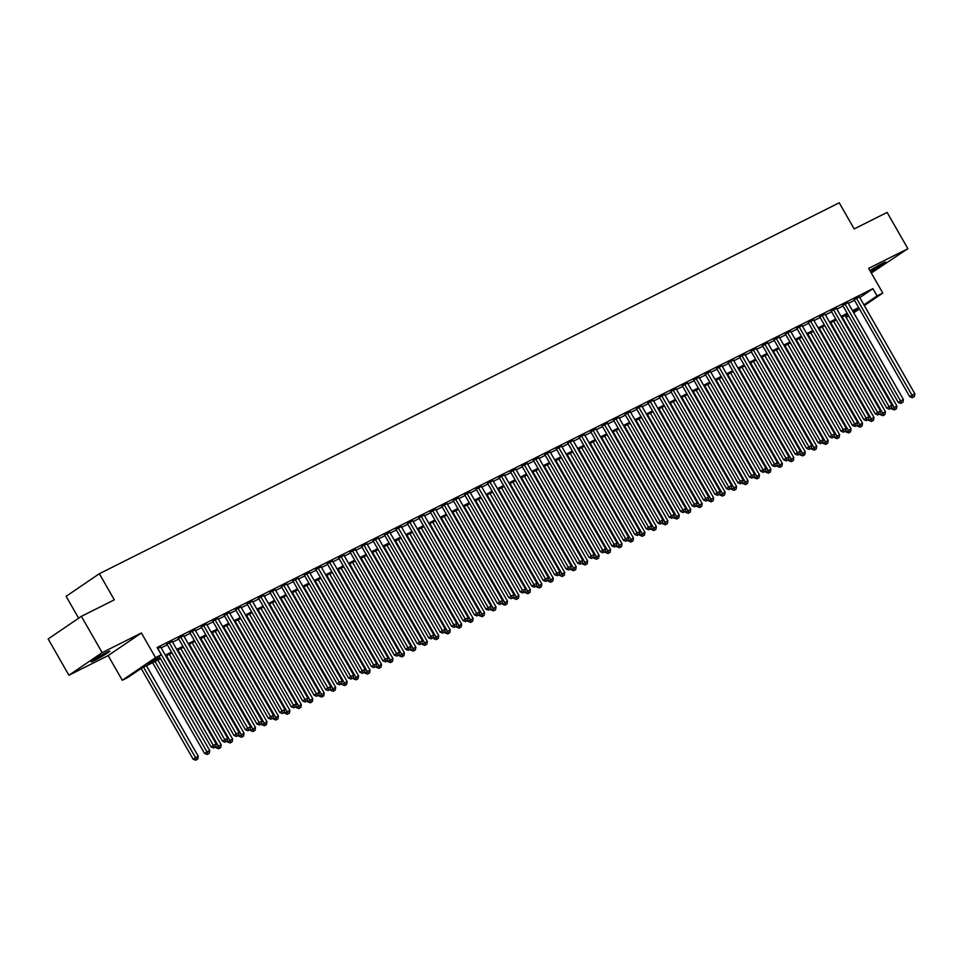 <?xml version="1.0" encoding="UTF-8"?>
<svg xmlns="http://www.w3.org/2000/svg" width="963" height="963" viewBox="0 0 963 963"><rect width="100%" height="100%" fill="white"/><g stroke="black" fill="none" stroke-linecap="round" stroke-linejoin="round"><path stroke-width="1.44" d="M94.687 660.389A10.725 0.698 150.2 0 0 104.666 654.78A10.725 0.698 150.2 0 0 109.746 651.144A10.725 0.698 150.2 0 0 106.183 652.565A10.725 0.698 150.2 0 0 96.204 658.162A10.725 0.698 150.2 0 0 91.124 661.81A10.725 0.698 150.2 0 0 94.687 660.389M870.444 271.482A10.725 0.698 150.2 0 0 870.636 271.385A10.725 0.698 150.2 0 0 880.615 265.776A10.725 0.698 150.2 0 0 885.695 262.141A10.725 0.698 150.2 0 0 882.132 263.561A10.725 0.698 150.2 0 0 869.926 270.567M160.52 658.668L141.489 668.214L128.019 677.374L122.289 680.251L155.524 657.645L161.254 654.768L147.772 663.94L160.027 657.801M108.157 655.574L141.392 632.968L102.162 652.637L81.386 616.344L48.15 638.951L68.927 675.244L108.157 655.574L122.289 680.251M78.653 618.21L66.11 596.326L99.345 573.719L839.218 202.796L854.181 228.929L887.116 212.414L907.892 248.707L868.662 268.364L882.794 293.041L864.353 305.596M871.31 272.986L907.892 248.707M848.788 316.033L846.128 317.369M102.162 652.637L68.927 675.244M160.749 647.184L157.607 648.424M172.208 641.442L166.948 644.139M183.656 635.7L178.396 638.397M195.116 629.958L189.855 632.655M206.564 624.217L201.303 626.913M218.011 618.475L212.763 621.171M229.471 612.733L224.21 615.429M240.919 606.991L235.67 609.687M252.378 601.249L247.118 603.945M263.826 595.507L258.578 598.204M275.286 589.765L270.025 592.462M286.733 584.023L281.473 586.72M298.193 578.282L292.933 580.978M309.641 572.54L304.38 575.236M321.088 566.798L315.84 569.494M332.548 561.056L327.288 563.752M343.996 555.314L338.747 558.01M355.455 549.572L350.195 552.268M366.903 543.83L361.655 546.527M378.363 538.088L373.102 540.785M389.81 532.346L384.55 535.043M401.27 526.605L396.01 529.301M412.718 520.863L407.457 523.571M424.177 515.121L418.917 517.829M435.625 509.379L430.365 512.087M447.073 503.637L441.824 506.345M458.532 497.895L453.272 500.604M469.98 492.153L464.732 494.862M481.44 486.411L476.179 489.12M492.887 480.669L487.639 483.378M504.347 474.928L499.087 477.636M515.795 469.186L510.534 471.894M527.255 463.444L521.994 466.152M538.702 457.702L533.442 460.41M550.15 451.96L544.902 454.668M561.61 446.218L556.349 448.927M573.057 440.476L567.809 443.185M584.517 434.734L579.257 437.443M595.965 428.992L590.716 431.701M607.424 423.251L602.164 425.959M618.872 417.509L613.624 420.217M630.332 411.767L625.071 414.475M641.779 406.025L636.519 408.733M653.239 400.283L647.979 402.991M664.687 394.541L659.426 397.25M676.134 388.799L670.886 391.508M687.594 383.057L682.334 385.766M699.042 377.315L693.793 380.024M710.501 371.574L705.241 374.282M721.949 365.832L716.701 368.54M733.409 360.09L728.148 362.798M744.856 354.348L739.596 357.056M756.316 348.606L751.056 351.314M767.764 342.864L762.503 345.573M779.223 337.122L773.963 339.831M790.671 331.38L785.411 334.089M802.119 325.638L796.87 328.347M813.579 319.897L808.318 322.605M825.026 314.155L819.778 316.863M836.486 308.413L831.225 311.121M847.934 302.671L842.685 305.379M859.766 297.591L872.911 288.659L157.089 647.509L161.254 654.768M161.158 647.882L167.321 644.801M172.606 642.14L178.781 639.059M184.065 636.399L190.229 633.317M195.513 630.657L201.676 627.575M206.973 624.927L213.136 621.833M218.42 619.185L224.584 616.091M229.88 613.443L236.043 610.349M241.328 607.701L247.491 604.608M252.788 601.959L258.951 598.866M264.235 596.217L270.398 593.124M275.683 590.475L281.858 587.382M287.143 584.734L293.306 581.64M298.59 578.992L304.765 575.898M310.05 573.25L316.213 570.156M321.498 567.508L327.661 564.414M332.957 561.766L339.12 558.672M344.405 556.024L350.568 552.931M355.865 550.282L362.028 547.189M367.312 544.54L373.475 541.447M378.76 538.799L384.935 535.705M390.22 533.057L396.383 529.963M401.667 527.315L407.843 524.221M413.127 521.573L419.29 518.479M424.575 515.831L430.738 512.737M436.034 510.089L442.198 506.995M447.482 504.347L453.645 501.254M458.942 498.605L465.105 495.512M470.389 492.863L476.553 489.77M481.849 487.122L488.012 484.028M493.297 481.38L499.46 478.286M504.744 475.638L510.92 472.544M516.204 469.896L522.367 466.802M527.652 464.154L533.827 461.06M539.111 458.412L545.275 455.318M550.559 452.67L556.722 449.577M562.019 446.928L568.182 443.835M573.466 441.186L579.63 438.093M584.926 435.445L591.089 432.351M596.374 429.703L602.537 426.609M607.822 423.961L613.997 420.867M619.281 418.219L625.444 415.125M630.729 412.477L636.904 409.383M642.189 406.735L648.352 403.641M653.636 400.993L659.799 397.9M665.096 395.251L671.259 392.158M676.544 389.509L682.707 386.416M688.003 383.768L694.167 380.674M699.451 378.026L705.614 374.932M710.911 372.284L717.074 369.19M722.358 366.542L728.522 363.448M733.806 360.8L739.981 357.706M745.266 355.058L751.429 351.964M756.713 349.316L762.889 346.223M768.173 343.574L774.336 340.481M779.621 337.832L785.784 334.739M791.08 332.091L797.244 328.997M802.528 326.349L808.691 323.255M813.988 320.607L820.151 317.513M825.435 314.865L831.599 311.771M836.895 309.123L843.058 306.029M848.343 303.381L854.506 300.287M859.393 296.929L854.133 299.637M141.392 632.968L155.524 657.645M872.911 288.659L877.064 295.918L882.794 293.041M81.386 616.344L114.308 599.841L99.345 573.719M853.314 312.072L857.311 309.352L853.001 311.518M847.717 314.167L841.542 317.26M836.257 319.909L830.094 323.002M824.81 325.65L818.634 328.744M813.35 331.392L807.187 334.486M801.902 337.134L795.739 340.228M790.442 342.876L784.279 345.97M778.995 348.618L772.832 351.712M767.535 354.36L761.372 357.454M756.087 360.102L749.924 363.195M744.628 365.844L738.465 368.937M733.18 371.586L727.017 374.679M721.732 377.327L715.557 380.421M710.273 383.069L704.109 386.163M698.825 388.811L692.65 391.893M687.365 394.553L681.202 397.635M675.918 400.295L669.754 403.377M664.458 406.037L658.295 409.119M653.01 411.779L646.847 414.86M641.551 417.521L635.387 420.602M630.103 423.263L623.94 426.344M618.655 429.004L612.48 432.086M607.196 434.746L601.032 437.828M595.748 440.488L589.573 443.57M584.288 446.23L578.125 449.312M572.841 451.972L566.677 455.054M561.381 457.714L555.218 460.796M549.933 463.456L543.77 466.537M538.473 469.198L532.31 472.279M527.026 474.94L520.863 478.021M515.566 480.681L509.403 483.763M504.118 486.423L497.955 489.505M492.671 492.153L486.496 495.247M481.211 497.895L475.048 500.989M469.763 503.637L463.588 506.731M458.304 509.379L452.141 512.472M446.856 515.121L440.693 518.214M435.396 520.863L429.233 523.956M423.949 526.605L417.786 529.698M412.489 532.346L406.326 535.44M401.041 538.088L394.878 541.182M389.594 543.83L383.418 546.924M378.134 549.572L371.971 552.666M366.686 555.314L360.511 558.408M355.227 561.056L349.063 564.149M343.779 566.798L337.616 569.891M332.319 572.54L326.156 575.633M320.872 578.282L314.708 581.375M309.412 584.023L303.249 587.117M297.964 589.765L291.801 592.859M286.505 595.507L280.341 598.601M275.057 601.249L268.894 604.343M263.609 606.991L257.434 610.085M252.15 612.733L245.986 615.826M240.702 618.475L234.527 621.568M229.242 624.217L223.079 627.31M217.794 629.958L211.631 633.052M206.335 635.7L200.172 638.794M194.887 641.442L188.724 644.536M183.427 647.184L177.264 650.278M171.98 652.926L165.817 656.02M845.959 317.068L848.415 315.395M859.453 308.918L853.736 312.806M863.919 304.85L877.064 295.918M165.311 655.141L171.474 652.059M176.771 649.399L182.934 646.317M188.218 643.657L194.382 640.576M199.678 637.915L205.841 634.834M211.126 632.173L217.289 629.092M222.573 626.432L228.749 623.35M234.033 620.69L240.196 617.608M245.481 614.948L251.656 611.866M256.94 609.206L263.104 606.124M268.388 603.464L274.551 600.382M279.848 597.722L286.011 594.64M291.295 591.98L297.459 588.899M302.755 586.238L308.918 583.157M314.203 580.496L320.366 577.415M325.65 574.755L331.826 571.673M337.11 569.025L343.273 565.931M348.558 563.283L354.733 560.189M360.018 557.541L366.181 554.447M371.465 551.799L377.628 548.705M382.925 546.057L389.088 542.963M394.373 540.315L400.536 537.222M405.832 534.573L411.995 531.48M417.28 528.831L423.443 525.738M428.74 523.09L434.903 519.996M440.187 517.348L446.351 514.254M451.635 511.606L457.81 508.512M463.095 505.864L469.258 502.77M474.542 500.122L480.718 497.028M486.002 494.38L492.165 491.286M497.45 488.638L503.613 485.545M508.909 482.896L515.073 479.803M520.357 477.154L526.52 474.061M531.817 471.413L537.98 468.319M543.264 465.671L549.428 462.577M554.724 459.929L560.887 456.835M566.172 454.187L572.335 451.093M577.619 448.445L583.795 445.351M589.079 442.703L595.242 439.61M600.527 436.961L606.69 433.868M611.986 431.219L618.15 428.126M623.434 425.477L629.597 422.384M634.894 419.736L641.057 416.642M646.342 413.994L652.505 410.9M657.801 408.252L663.964 405.158M669.249 402.51L675.412 399.416M680.697 396.768L686.872 393.674M692.156 391.026L698.319 387.933M703.604 385.284L709.779 382.191M715.064 379.542L721.227 376.449M726.511 373.8L732.674 370.707M737.971 368.059L744.134 364.965M749.419 362.317L755.582 359.223M760.878 356.575L767.042 353.481M772.326 350.833L778.489 347.739M783.786 345.091L789.949 341.997M795.233 339.349L801.397 336.256M806.681 333.607L812.856 330.514M818.141 327.865L824.304 324.772M829.588 322.124L835.764 319.03M841.048 316.382L847.211 313.288M852.496 310.64L858.659 307.546M853.988 299.385L909.746 396.732L911.985 395.203L856.384 298.109M913.249 397.117L914.393 396.551L913.249 397.117L911.985 395.203L914.85 393.771L859.237 296.676M909.746 396.732L912.358 397.731M914.393 396.551L914.85 393.771M891.317 408.156L891.774 408.95L896.89 405.989L845.057 315.491M842.192 316.935L895.289 409.347L894.386 409.949L896.433 408.769L895.289 409.347M896.89 405.989L896.433 408.769M894.386 409.949L891.774 408.95M842.529 305.127L898.286 402.474L900.537 400.945L844.924 303.851M901.801 402.859L902.945 402.293L901.801 402.859L900.537 400.945L903.402 399.513L847.789 302.418M898.286 402.474L900.899 403.473M902.945 402.293L903.402 399.513M831.081 310.868L886.839 408.216L889.078 406.687L833.476 309.592M890.342 408.601L891.497 408.035L890.342 408.601L889.078 406.687L891.943 405.254L836.329 308.16M886.839 408.216L889.451 409.215M891.497 408.035L891.943 405.254M819.621 316.61L875.379 413.958L877.63 412.429L822.017 315.334M878.894 414.343L880.038 413.777L878.894 414.343L877.63 412.429L880.495 410.996L824.882 313.902M875.379 413.958L877.991 414.957M880.038 413.777L880.495 410.996M808.174 322.352L863.931 419.699L866.17 418.171L810.569 321.076M867.434 420.085L868.59 419.519L867.434 420.085L866.17 418.171L869.035 416.738L813.434 319.644M863.931 419.699L866.544 420.699M868.59 419.519L869.035 416.738M879.857 413.897L880.326 414.692L885.43 411.731L833.609 321.233M830.744 322.677L883.829 415.089L882.939 415.691L884.985 414.511L883.829 415.089M885.43 411.731L884.985 414.511M882.939 415.691L880.326 414.692M868.409 419.639L868.867 420.434L873.983 417.473L822.149 326.975M819.284 328.419L872.382 420.831L871.479 421.433L873.525 420.253L872.382 420.831M873.983 417.473L873.525 420.253M871.479 421.433L868.867 420.434M856.962 425.381L857.419 426.176L862.523 423.214L810.702 332.716M807.837 334.161L860.934 426.573L860.031 427.175L862.078 425.995L860.934 426.573M862.523 423.214L862.078 425.995M860.031 427.175L857.419 426.176M845.502 431.123L845.959 431.918L851.075 428.956L799.242 338.458M796.377 339.903L849.474 432.315L848.572 432.917L850.618 431.737L849.474 432.315M851.075 428.956L850.618 431.737M848.572 432.917L845.959 431.918M796.714 328.094L852.472 425.441L854.723 423.913L799.109 326.818M855.987 425.827L857.13 425.261L855.987 425.827L854.723 423.913L857.588 422.48L801.974 325.386M852.472 425.441L855.084 426.44M857.13 425.261L857.588 422.48M834.054 436.865L834.512 437.659L839.616 434.698L787.794 344.2M784.929 345.645L838.027 438.057L837.124 438.659L839.17 437.479L838.027 438.057M839.616 434.698L839.17 437.479M837.124 438.659L834.512 437.659M785.266 333.824L841.024 431.183L843.263 429.654L787.662 332.56M844.539 431.568L845.683 431.003L844.539 431.568L843.263 429.654L846.128 428.222L790.527 331.128M841.024 431.183L843.636 432.182M845.683 431.003L846.128 428.222M822.595 442.607L823.052 443.401L828.168 440.44L776.334 349.942M773.47 351.387L826.567 443.799L825.676 444.4L827.711 443.221L826.567 443.799M828.168 440.44L827.711 443.221M825.676 444.4L823.052 443.401M773.819 339.566L829.564 436.925L831.815 435.396L776.202 338.302M833.079 437.31L834.223 436.745L833.079 437.31L831.815 435.396L834.68 433.964L779.067 336.869M829.564 436.925L832.188 437.924M834.223 436.745L834.68 433.964M811.147 448.349L811.604 449.143L816.708 446.182L764.887 355.684M762.022 357.129L815.119 449.528L814.216 450.142L816.263 448.963L815.119 449.528M816.708 446.182L816.263 448.963M814.216 450.142L811.604 449.143M762.359 345.308L818.117 442.667L820.368 441.138L764.754 344.044M821.632 443.052L822.775 442.486L821.632 443.052L820.368 441.138L823.221 439.706L767.619 342.611M818.117 442.667L820.729 443.666M822.775 442.486L823.221 439.706M799.687 454.091L800.157 454.885L805.261 451.924L753.427 361.426M750.574 362.87L803.66 455.27L802.769 455.884L804.803 454.705L803.66 455.27M805.261 451.924L804.803 454.705M802.769 455.884L800.157 454.885M750.911 351.05L806.669 448.409L808.908 446.88L753.295 349.786M810.172 448.794L811.315 448.228L810.172 448.794L808.908 446.88L811.773 445.448L756.16 348.353M806.669 448.409L809.281 449.408M811.315 448.228L811.773 445.448M788.24 459.833L788.697 460.627L793.813 457.666L741.979 367.168M739.115 368.612L792.212 461.012L791.309 461.626L793.356 460.446L792.212 461.012M793.813 457.666L793.356 460.446M791.309 461.626L788.697 460.627M739.452 356.791L795.209 454.151L797.46 452.622L741.847 355.528M798.724 454.536L799.868 453.97L798.724 454.536L797.46 452.622L800.313 451.19L744.712 354.095M795.209 454.151L797.821 455.15M799.868 453.97L800.313 451.19M776.78 465.574L777.249 466.369L782.353 463.408L730.532 372.91M727.667 374.354L780.752 466.754L779.861 467.368L781.908 466.188L780.752 466.754M782.353 463.408L781.908 466.188M779.861 467.368L777.249 466.369M728.004 362.533L783.762 459.893L786.001 458.364L730.399 361.269M787.265 460.278L788.408 459.712L787.265 460.278L786.001 458.364L788.866 456.931L733.252 359.837M783.762 459.893L786.374 460.892M788.408 459.712L788.866 456.931M765.332 471.316L765.79 472.111L770.906 469.15L719.072 378.652M716.207 380.096L769.305 472.496L768.402 473.11L770.448 471.93L769.305 472.496M770.906 469.15L770.448 471.93M768.402 473.11L765.79 472.111M716.544 368.275L772.302 465.635L774.553 464.106L718.94 367.011M775.817 466.02L776.96 465.454L775.817 466.02L774.553 464.106L777.418 462.673L721.805 365.579M772.302 465.635L774.914 466.634M776.96 465.454L777.418 462.673M753.885 477.058L754.342 477.853L759.446 474.891L707.624 384.393M704.76 385.838L757.845 478.238L756.954 478.852L759 477.672L757.845 478.238M759.446 474.891L759 477.672M756.954 478.852L754.342 477.853M705.097 374.017L760.854 471.376L763.093 469.848L707.492 372.753M764.357 471.762L765.513 471.196L764.357 471.762L763.093 469.848L765.958 468.415L710.357 371.321M760.854 471.376L763.466 472.376M765.513 471.196L765.958 468.415M742.425 482.8L742.882 483.595L747.998 480.633L696.165 390.135M693.3 391.58L746.397 483.98L745.494 484.594L747.541 483.414L746.397 483.98M747.998 480.633L747.541 483.414M745.494 484.594L742.882 483.595M693.637 379.759L749.395 477.118L751.646 475.59L696.032 378.495M752.91 477.504L754.053 476.938L752.91 477.504L751.646 475.59L754.51 474.157L698.897 377.063M749.395 477.118L752.007 478.117M754.053 476.938L754.51 474.157M730.977 488.53L731.435 489.336L736.539 486.375L684.717 395.877M681.852 397.31L734.95 489.722L734.047 490.336L736.093 489.156L734.95 489.722M736.539 486.375L736.093 489.156M734.047 490.336L731.435 489.336M682.189 385.501L737.947 482.86L740.186 481.331L684.585 384.237M741.462 483.245L742.605 482.68L741.462 483.245L740.186 481.331L743.051 479.899L687.45 382.805M737.947 482.86L740.559 483.859M742.605 482.68L743.051 479.899M719.517 494.272L719.975 495.078L725.091 492.117L673.257 401.619M670.392 403.052L723.49 495.464L722.587 496.077L724.633 494.898L723.49 495.464M725.091 492.117L724.633 494.898M722.587 496.077L719.975 495.078M670.73 391.243L726.487 488.602L728.738 487.073L673.125 389.979M730.002 488.987L731.146 488.422L730.002 488.987L728.738 487.073L731.603 485.641L675.99 388.546M726.487 488.602L729.099 489.601M731.146 488.422L731.603 485.641M708.07 500.014L708.527 500.82L713.631 497.859L661.81 407.361M658.945 408.794L712.042 501.205L711.139 501.819L713.186 500.64L712.042 501.205M713.631 497.859L713.186 500.64M711.139 501.819L708.527 500.82M659.282 396.985L715.04 494.344L717.279 492.815L661.677 395.721M718.554 494.729L719.698 494.163L718.554 494.729L717.279 492.815L720.143 491.383L664.542 394.288M715.04 494.344L717.652 495.343M719.698 494.163L720.143 491.383M696.61 505.756L697.068 506.562L702.183 503.601L650.35 413.103M647.497 414.535L700.583 506.947L699.692 507.561L701.726 506.382L700.583 506.947M702.183 503.601L701.726 506.382M699.692 507.561L697.068 506.562M647.834 402.727L703.58 500.086L705.831 498.557L650.218 401.463M707.095 500.471L708.238 499.905L707.095 500.471L705.831 498.557L708.696 497.125L653.083 400.03M703.58 500.086L706.204 501.085M708.238 499.905L708.696 497.125M685.162 511.497L685.62 512.304L690.724 509.343L638.902 418.845M636.037 420.277L689.135 512.689L688.232 513.303L690.278 512.123L689.135 512.689M690.724 509.343L690.278 512.123M688.232 513.303L685.62 512.304M636.374 408.468L692.132 505.828L694.383 504.299L638.77 407.205M695.647 506.213L696.791 505.647L695.647 506.213L694.383 504.299L697.236 502.867L641.635 405.772M692.132 505.828L694.744 506.827M696.791 505.647L697.236 502.867M673.703 517.239L674.172 518.046L679.276 515.085L627.443 424.587M624.59 426.019L677.675 518.431L676.784 519.045L678.819 517.865L677.675 518.431M679.276 515.085L678.819 517.865M676.784 519.045L674.172 518.046M624.927 414.21L680.685 511.57L682.923 510.041L627.322 412.946M684.187 511.955L685.331 511.377L684.187 511.955L682.923 510.041L685.788 508.608L630.175 411.514M680.685 511.57L683.297 512.569M685.331 511.377L685.788 508.608M662.255 522.981L662.713 523.788L667.828 520.827L615.995 430.329M613.13 431.761L666.227 524.173L665.325 524.787L667.371 523.607L666.227 524.173M667.828 520.827L667.371 523.607M665.325 524.787L662.713 523.788M613.467 419.952L669.225 517.312L671.476 515.783L615.863 418.688M672.74 517.697L673.883 517.119L672.74 517.697L671.476 515.783L674.341 514.35L618.728 417.256M669.225 517.312L671.837 518.311M673.883 517.119L674.341 514.35M650.795 528.723L651.265 529.53L656.369 526.568L604.547 436.07M601.682 437.503L654.768 529.915L653.877 530.529L655.923 529.349L654.768 529.915M656.369 526.568L655.923 529.349M653.877 530.529L651.265 529.53M602.019 425.694L657.777 523.053L660.016 521.525L604.415 424.43M661.28 523.439L662.436 522.861L661.28 523.439L660.016 521.525L662.881 520.092L607.268 422.998M657.777 523.053L660.389 524.053M662.436 522.861L662.881 520.092M639.348 534.465L639.805 535.272L644.921 532.31L593.088 441.812M590.223 443.245L643.32 535.657L642.417 536.271L644.464 535.091L643.32 535.657M644.921 532.31L644.464 535.091M642.417 536.271L639.805 535.272M590.56 431.436L646.317 528.795L648.568 527.267L592.955 430.172M649.832 529.181L650.976 528.603L649.832 529.181L648.568 527.267L651.433 525.834L595.82 428.74M646.317 528.795L648.93 529.794M650.976 528.603L651.433 525.834M627.9 540.207L628.358 541.013L633.461 538.052L581.64 447.554M578.775 448.987L631.872 541.399L630.97 542.013L633.016 540.833L631.872 541.399M633.461 538.052L633.016 540.833M630.97 542.013L628.358 541.013M579.112 437.178L634.87 534.537L637.109 533.008L581.508 435.914M638.373 534.922L639.528 534.345L638.373 534.922L637.109 533.008L639.974 531.576L584.372 434.482M634.87 534.537L637.482 535.536M639.528 534.345L639.974 531.576M616.44 545.949L616.898 546.755L622.014 543.794L570.18 453.296M567.315 454.729L620.413 547.14L619.51 547.754L621.556 546.575L620.413 547.14M622.014 543.794L621.556 546.575M619.51 547.754L616.898 546.755M567.652 442.92L623.41 540.279L625.661 538.75L570.048 441.656M626.925 540.664L628.069 540.087L626.925 540.664L625.661 538.75L628.526 537.318L572.913 440.223M623.41 540.279L626.022 541.278M628.069 540.087L628.526 537.318M556.205 448.662L611.962 546.021L614.201 544.492L558.6 447.398M615.477 546.406L616.621 545.828L615.477 546.406L614.201 544.492L617.066 543.06L561.465 445.965M611.962 546.021L614.575 547.02M616.621 545.828L617.066 543.06M544.757 454.404L600.503 551.763L602.754 550.234L547.14 453.14M604.018 552.148L605.161 551.57L604.018 552.148L602.754 550.234L605.619 548.802L550.005 451.707M600.503 551.763L603.127 552.762M605.161 551.57L605.619 548.802M604.993 551.691L605.45 552.497L610.554 549.536L558.733 459.038M555.868 460.47L608.965 552.882L608.062 553.496L610.109 552.317L608.965 552.882M610.554 549.536L610.109 552.317M608.062 553.496L605.45 552.497M593.533 557.433L593.99 558.239L599.106 555.278L547.273 464.78M544.408 466.212L597.505 558.624L596.615 559.238L598.649 558.059L597.505 558.624M599.106 555.278L598.649 558.059M596.615 559.238L593.99 558.239M582.085 563.174L582.543 563.981L587.647 561.02L535.825 470.522M532.96 471.954L586.058 564.366L585.155 564.98L587.201 563.8L586.058 564.366M587.647 561.02L587.201 563.8M585.155 564.98L582.543 563.981M533.297 460.145L589.055 557.505L591.306 555.976L535.693 458.882M592.57 557.89L593.714 557.312L592.57 557.89L591.306 555.976L594.159 554.544L538.558 457.449M589.055 557.505L591.667 558.504M593.714 557.312L594.159 554.544M570.626 568.916L571.095 569.723L576.199 566.762L524.366 476.264M521.513 477.696L574.598 570.108L573.707 570.722L575.742 569.542L574.598 570.108M576.199 566.762L575.742 569.542M573.707 570.722L571.095 569.723M521.85 465.887L577.607 563.247L579.846 561.718L524.233 464.623M581.11 563.632L582.254 563.054L581.11 563.632L579.846 561.718L582.711 560.285L527.098 463.179M577.607 563.247L580.22 564.246M582.254 563.054L582.711 560.285M559.178 574.658L559.635 575.465L564.751 572.504L512.918 482.006M510.053 483.438L563.15 575.85L562.248 576.464L564.294 575.284L563.15 575.85M564.751 572.504L564.294 575.284M562.248 576.464L559.635 575.465M510.39 471.629L566.148 568.989L568.399 567.46L512.785 470.365M569.663 569.374L570.806 568.796L569.663 569.374L568.399 567.46L571.252 566.027L515.65 468.921M566.148 568.989L568.76 569.988M570.806 568.796L571.252 566.027M547.718 580.4L548.188 581.207L553.292 578.245L501.47 487.747M498.605 489.18L551.691 581.592L550.8 582.206L552.834 581.026L551.691 581.592M553.292 578.245L552.834 581.026M550.8 582.206L548.188 581.207M498.942 477.371L554.7 574.73L556.939 573.202L501.338 476.107M558.203 575.116L559.347 574.538L558.203 575.116L556.939 573.202L559.804 571.769L504.191 474.663M554.7 574.73L557.312 575.73M559.347 574.538L559.804 571.769M536.271 586.142L536.728 586.949L541.844 583.987L490.011 493.489M487.146 494.922L540.243 587.334L539.34 587.948L541.387 586.756L540.243 587.334M541.844 583.987L541.387 586.756M539.34 587.948L536.728 586.949M487.483 483.113L543.24 580.472L545.491 578.944L489.878 481.849M546.755 580.858L547.899 580.28L546.755 580.858L545.491 578.944L548.356 577.511L492.743 480.405M543.24 580.472L545.852 581.471M547.899 580.28L548.356 577.511M524.811 591.884L525.28 592.69L530.384 589.729L478.563 499.231M475.698 500.664L528.783 593.076L527.893 593.69L529.939 592.498L528.783 593.076M530.384 589.729L529.939 592.498M527.893 593.69L525.28 592.69M476.035 488.855L531.793 586.214L534.032 584.685L478.43 487.591M535.296 586.599L536.451 586.022L535.296 586.599L534.032 584.685L536.897 583.253L481.295 486.146M531.793 586.214L534.405 587.213M536.451 586.022L536.897 583.253M513.363 597.626L513.821 598.432L518.937 595.471L467.103 504.973M464.238 506.406L517.336 598.817L516.433 599.431L518.479 598.24L517.336 598.817M518.937 595.471L518.479 598.24M516.433 599.431L513.821 598.432M464.575 494.597L520.333 591.956L522.584 590.427L466.971 493.333M523.848 592.341L524.991 591.764L523.848 592.341L522.584 590.427L525.449 588.995L469.836 491.888M520.333 591.956L522.945 592.955M524.991 591.764L525.449 588.995M501.916 603.368L502.373 604.174L507.477 601.213L455.655 510.715M452.791 512.147L505.888 604.559L504.985 605.173L507.032 603.982L505.888 604.559M507.477 601.213L507.032 603.982M504.985 605.173L502.373 604.174M453.128 500.339L508.885 597.698L511.124 596.169L455.523 499.075M512.4 598.083L513.544 597.505L512.4 598.083L511.124 596.169L513.989 594.737L458.388 497.63M508.885 597.698L511.497 598.697M513.544 597.505L513.989 594.737M490.456 609.11L490.913 609.916L496.029 606.955L444.196 516.457M441.331 517.889L494.428 610.301L493.525 610.915L495.572 609.723L494.428 610.301M496.029 606.955L495.572 609.723M493.525 610.915L490.913 609.916M441.668 506.081L497.426 603.44L499.677 601.911L444.063 504.817M500.941 603.825L502.084 603.247L500.941 603.825L499.677 601.911L502.542 600.479L446.928 503.372M497.426 603.44L500.038 604.439M502.084 603.247L502.542 600.479M479.008 614.851L479.466 615.658L484.57 612.697L432.748 522.199M429.883 523.631L482.981 616.043L482.078 616.657L484.124 615.465L482.981 616.043M484.57 612.697L484.124 615.465M482.078 616.657L479.466 615.658M430.22 511.822L485.978 609.182L488.217 607.653L432.616 510.559M489.493 609.567L490.636 608.989L489.493 609.567L488.217 607.653L491.082 606.221L435.481 509.114M485.978 609.182L488.59 610.181M490.636 608.989L491.082 606.221M467.549 620.593L468.006 621.4L473.122 618.439L421.288 527.941M418.436 529.373L471.521 621.785L470.63 622.399L472.664 621.207L471.521 621.785M473.122 618.439L472.664 621.207M470.63 622.399L468.006 621.4M418.773 517.564L474.518 614.924L476.769 613.395L421.156 516.3M478.033 615.309L479.177 614.731L478.033 615.309L476.769 613.395L479.634 611.962L424.021 514.856M474.518 614.924L477.142 615.923M479.177 614.731L479.634 611.962M456.101 626.335L456.558 627.142L461.662 624.18L409.841 533.683M406.976 535.115L460.073 627.527L459.17 628.141L461.217 626.949L460.073 627.527M461.662 624.18L461.217 626.949M459.17 628.141L456.558 627.142M407.313 523.306L463.071 620.666L465.322 619.137L409.708 522.042M466.586 621.051L467.729 620.473L466.586 621.051L465.322 619.137L468.174 617.704L412.573 520.598M463.071 620.666L465.683 621.665M467.729 620.473L468.174 617.704M444.641 632.077L445.111 632.884L450.215 629.922L398.381 539.424M395.528 540.857L448.614 633.269L447.723 633.883L449.757 632.691L448.614 633.269M450.215 629.922L449.757 632.691M447.723 633.883L445.111 632.884M395.865 529.048L451.623 626.407L453.862 624.879L398.249 527.784M455.126 626.793L456.269 626.215L455.126 626.793L453.862 624.879L456.727 623.446L401.114 526.34M451.623 626.407L454.235 627.407M456.269 626.215L456.727 623.446M433.194 637.819L433.651 638.625L438.767 635.664L386.933 545.166M384.068 546.599L437.166 639.011L436.263 639.625L438.309 638.433L437.166 639.011M438.767 635.664L438.309 638.433M436.263 639.625L433.651 638.625M384.406 534.79L440.163 632.149L442.414 630.621L386.801 533.526M443.678 632.535L444.822 631.957L443.678 632.535L442.414 630.621L445.279 629.188L389.666 532.082M440.163 632.149L442.775 633.148M444.822 631.957L445.279 629.188M421.734 643.561L422.203 644.367L427.307 641.406L375.486 550.908M372.621 552.341L425.706 644.753L424.815 645.366L426.862 644.175L425.706 644.753M427.307 641.406L426.862 644.175M424.815 645.366L422.203 644.367M372.958 540.532L428.716 637.891L430.955 636.362L375.353 539.268M432.218 638.276L433.374 637.699L432.218 638.276L430.955 636.362L433.819 634.93L378.206 537.823M428.716 637.891L431.328 638.89M433.374 637.699L433.819 634.93M410.286 649.303L410.744 650.109L415.86 647.148L364.026 556.65M361.161 558.083L414.259 650.494L413.356 651.108L415.402 649.917L414.259 650.494M415.86 647.148L415.402 649.917M413.356 651.108L410.744 650.109M361.498 546.274L417.256 643.633L419.507 642.104L363.894 545.01M420.771 644.018L421.914 643.44L420.771 644.018L419.507 642.104L422.372 640.672L366.759 543.565M417.256 643.633L419.868 644.632M421.914 643.44L422.372 640.672M398.838 655.045L399.296 655.851L404.4 652.89L352.578 562.392M349.713 563.824L402.799 656.236L401.908 656.85L403.954 655.659L402.799 656.236M404.4 652.89L403.954 655.659M401.908 656.85L399.296 655.851M350.051 552.016L405.808 649.375L408.047 647.846L352.446 550.752M409.311 649.76L410.467 649.182L409.311 649.76L408.047 647.846L410.912 646.414L355.311 549.307M405.808 649.375L408.42 650.374M410.467 649.182L410.912 646.414M387.379 660.787L387.836 661.593L392.952 658.632L341.119 568.134M338.254 569.566L391.351 661.978L390.448 662.592L392.495 661.4L391.351 661.978M392.952 658.632L392.495 661.4M390.448 662.592L387.836 661.593M338.591 557.758L394.349 655.117L396.6 653.588L340.986 556.494M397.863 655.502L399.007 654.924L397.863 655.502L396.6 653.588L399.464 652.156L343.851 555.049M394.349 655.117L396.961 656.116M399.007 654.924L399.464 652.156M375.931 666.528L376.389 667.335L381.492 664.374L329.671 573.876M326.806 575.308L379.904 667.72L379.001 668.334L381.047 667.142L379.904 667.72M381.492 664.374L381.047 667.142M379.001 668.334L376.389 667.335M327.143 563.499L382.901 660.859L385.14 659.33L329.539 562.236M386.416 661.244L387.559 660.666L386.416 661.244L385.14 659.33L388.005 657.898L332.404 560.791M382.901 660.859L385.513 661.858M387.559 660.666L388.005 657.898M364.471 672.27L364.929 673.077L370.045 670.116L318.211 579.618M315.346 581.05L368.444 673.462L367.553 674.076L369.587 672.884L368.444 673.462M370.045 670.116L369.587 672.884M367.553 674.076L364.929 673.077M315.695 569.241L371.441 666.601L373.692 665.072L318.079 567.977M374.956 666.986L376.1 666.408L374.956 666.986L373.692 665.072L376.557 663.639L320.944 566.533M371.441 666.601L374.053 667.6M376.1 666.408L376.557 663.639M353.024 678.012L353.481 678.819L358.585 675.857L306.764 585.36M303.899 586.792L356.996 679.204L356.093 679.818L358.14 678.626L356.996 679.204M358.585 675.857L358.14 678.626M356.093 679.818L353.481 678.819M304.236 574.983L359.993 672.343L362.244 670.814L306.631 573.719M363.508 672.728L364.652 672.15L363.508 672.728L362.244 670.814L365.097 669.381L309.496 572.275M359.993 672.343L362.606 673.342M364.652 672.15L365.097 669.381M341.564 683.754L342.034 684.561L347.137 681.599L295.304 591.101M292.451 592.534L345.536 684.946L344.646 685.56L346.68 684.368L345.536 684.946M347.137 681.599L346.68 684.368M344.646 685.56L342.034 684.561M292.788 580.725L348.546 678.084L350.785 676.556L295.172 579.449M352.049 678.47L353.192 677.892L352.049 678.47L350.785 676.556L353.65 675.123L298.036 578.017M348.546 678.084L351.158 679.084M353.192 677.892L353.65 675.123M330.116 689.496L330.574 690.302L335.678 687.341L283.856 596.843M280.991 598.276L334.089 690.688L333.186 691.302L335.232 690.11L334.089 690.688M335.678 687.341L335.232 690.11M333.186 691.302L330.574 690.302M281.328 586.467L337.086 683.826L339.337 682.298L283.724 585.191M340.601 684.212L341.745 683.634L340.601 684.212L339.337 682.298L342.19 680.865L286.589 583.759M337.086 683.826L339.698 684.825M341.745 683.634L342.19 680.865M318.657 695.238L319.126 696.044L324.23 693.083L272.409 602.585M269.544 604.018L322.629 696.43L321.738 697.043L323.773 695.852L322.629 696.43M324.23 693.083L323.773 695.852M321.738 697.043L319.126 696.044M269.881 592.209L325.638 689.568L327.877 688.039L272.276 590.933M329.141 689.953L330.285 689.376L329.141 689.953L327.877 688.039L330.742 686.607L275.129 589.5M325.638 689.568L328.251 690.567M330.285 689.376L330.742 686.607M307.209 700.98L307.666 701.786L312.782 698.825L260.949 608.327M258.084 609.76L311.181 702.171L310.279 702.785L312.325 701.594L311.181 702.171M312.782 698.825L312.325 701.594M310.279 702.785L307.666 701.786M258.421 597.951L314.179 695.31L316.43 693.781L260.817 596.675M317.694 695.695L318.837 695.117L317.694 695.695L316.43 693.781L319.295 692.349L263.681 595.242M314.179 695.31L316.791 696.309M318.837 695.117L319.295 692.349M295.749 706.722L296.219 707.528L301.323 704.567L249.501 614.069M246.636 615.501L299.722 707.913L298.831 708.527L300.877 707.336L299.722 707.913M301.323 704.567L300.877 707.336M298.831 708.527L296.219 707.528M246.973 603.693L302.731 701.052L304.97 699.523L249.369 602.417M306.234 701.437L307.39 700.859L306.234 701.437L304.97 699.523L307.835 698.079L252.222 600.984M302.731 701.052L305.343 702.051M307.39 700.859L307.835 698.079M284.302 712.464L284.759 713.27L289.875 710.309L238.042 619.811M235.177 621.243L288.274 713.655L287.371 714.269L289.418 713.077L288.274 713.655M289.875 710.309L289.418 713.077M287.371 714.269L284.759 713.27M235.514 609.435L291.271 706.794L293.522 705.265L237.909 608.159M294.786 707.179L295.93 706.601L294.786 707.179L293.522 705.265L296.387 703.821L240.774 606.726M291.271 706.794L293.884 707.793M295.93 706.601L296.387 703.821M272.854 718.205L273.311 719.012L278.415 716.051L226.594 625.553M223.729 626.985L276.826 719.397L275.924 720.011L277.97 718.819L276.826 719.397M278.415 716.051L277.97 718.819M275.924 720.011L273.311 719.012M224.066 615.176L279.824 712.536L282.063 711.007L226.461 613.9M283.339 712.921L284.482 712.343L283.339 712.921L282.063 711.007L284.928 709.562L229.326 612.468M279.824 712.536L282.436 713.535M284.482 712.343L284.928 709.562M261.394 723.947L261.852 724.754L266.968 721.793L215.134 631.295M212.269 632.727L265.367 725.139L264.464 725.753L266.51 724.561L265.367 725.139M266.968 721.793L266.51 724.561M264.464 725.753L261.852 724.754M212.606 620.918L268.364 718.278L270.615 716.749L215.002 619.642M271.879 718.663L273.023 718.085L271.879 718.663L270.615 716.749L273.48 715.304L217.867 618.21M268.364 718.278L270.976 719.277M273.023 718.085L273.48 715.304M249.947 729.689L250.404 730.496L255.508 727.534L203.687 637.037M200.822 638.469L253.919 730.881L253.016 731.495L255.063 730.303L253.919 730.881M255.508 727.534L255.063 730.303M253.016 731.495L250.404 730.496M201.159 626.66L256.916 724.02L259.155 722.491L203.554 625.384M260.431 724.405L261.575 723.827L260.431 724.405L259.155 722.491L262.02 721.046L206.419 623.952M256.916 724.02L259.529 725.007M261.575 723.827L262.02 721.046M238.487 735.431L238.944 736.238L244.06 733.276L192.227 642.778M189.362 644.211L242.459 736.623L241.569 737.237L243.603 736.045L242.459 736.623M244.06 733.276L243.603 736.045M241.569 737.237L238.944 736.238M189.711 632.402L245.457 729.761L247.708 728.233L192.094 631.126M248.972 730.147L250.115 729.569L248.972 730.147L247.708 728.233L250.573 726.788L194.959 629.694M245.457 729.761L248.081 730.748M250.115 729.569L250.573 726.788M227.039 741.173L227.497 741.979L232.601 739.018L180.779 648.52M177.914 649.953L231.012 742.365L230.109 742.979L232.155 741.787L231.012 742.365M232.601 739.018L232.155 741.787M230.109 742.979L227.497 741.979M178.251 638.144L234.009 735.503L236.26 733.975L180.647 636.868M237.524 735.888L238.668 735.311L237.524 735.888L236.26 733.975L239.113 732.53L183.512 635.436M234.009 735.503L236.621 736.49M238.668 735.311L239.113 732.53M215.58 746.915L216.049 747.721L221.153 744.76L169.319 654.262M166.467 655.695L219.552 748.107L218.661 748.72L220.696 747.529L219.552 748.107M221.153 744.76L220.696 747.529M218.661 748.72L216.049 747.721M166.804 643.886L222.561 741.245L224.8 739.716L169.187 642.61M226.064 741.63L227.208 741.053L226.064 741.63L224.8 739.716L227.665 738.272L172.052 641.177M222.561 741.245L225.173 742.232M227.208 741.053L227.665 738.272M152.587 662.652L204.589 753.463L209.705 750.502L157.872 660.004M155.007 661.437L208.104 753.848L207.201 754.462L209.248 753.271L208.104 753.848M209.705 750.502L209.248 753.271M207.201 754.462L204.589 753.463M159.124 656.224L211.102 746.987L213.353 745.458L157.739 648.352M214.617 747.372L215.76 746.794L214.617 747.372L213.353 745.458L216.218 744.014L160.604 646.919M211.102 746.987L213.714 747.974M215.76 746.794L216.218 744.014M141.152 668.442L193.142 759.205L198.246 756.244L146.424 665.746M143.559 667.178L196.645 759.59L195.754 760.204L197.8 759.013L196.645 759.59M198.246 756.244L197.8 759.013M195.754 760.204L193.142 759.205"/></g></svg>
